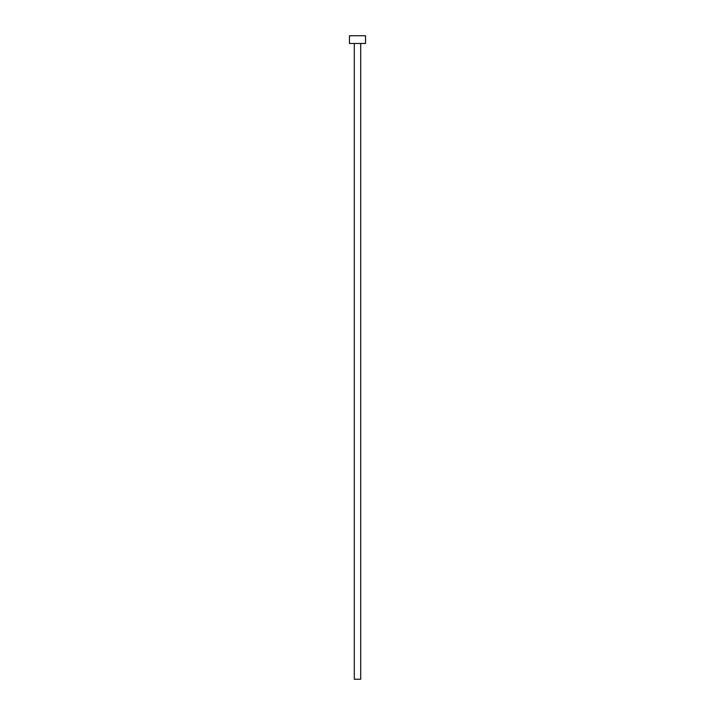 <?xml version="1.0" encoding="UTF-8"?>
<svg xmlns="http://www.w3.org/2000/svg" width="715" height="715" viewBox="0 0 715 715"><rect width="100%" height="100%" fill="white"/><g stroke="black" fill="none" stroke-linecap="round" stroke-linejoin="round"><path stroke-width="0.54" stroke-dasharray="3.58 2.68" d="M360.718 43.472L349.456 43.472L360.718 43.472M349.456 35.75L365.544 35.75L349.456 35.75M360.718 679.25L354.282 679.25L360.718 679.25"/><path stroke-width="1.07" d="M354.282 43.472L354.282 679.25L360.718 679.25L360.718 43.472L360.718 679.25L354.282 679.25L354.282 43.472M349.456 35.75L349.456 43.472L365.544 43.472L365.544 35.75L349.456 35.75L349.456 43.472L365.544 43.472L365.544 35.75L349.456 35.75"/></g></svg>
